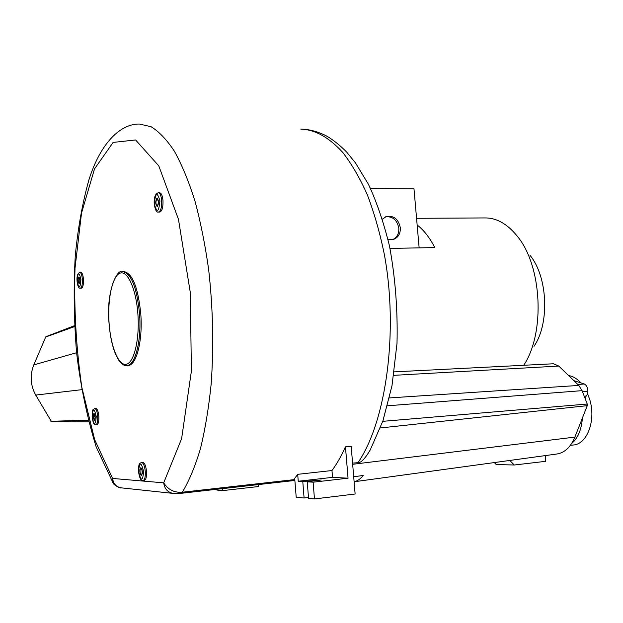 <?xml version="1.0" encoding="UTF-8"?>
<svg xmlns="http://www.w3.org/2000/svg" width="623" height="623" viewBox="0 0 623 623"><rect width="100%" height="100%" fill="white"/><g stroke="black" fill="none" stroke-linecap="round" stroke-linejoin="round"><path stroke-width="0.93" d="M530.002 255.337C547.749 276.612 549.813 323.516 534.004 346.318M416.553 218.307L484.733 217.933C496.391 217.739 507.2 223.789 517.176 236.07C542.002 265.569 545.444 332.713 523.741 365.288M370.483 188.52L413.984 188.839L417.145 225.02C423.78 230.066 429.668 237.589 434.799 247.58L390.006 248.406M417.145 225.02L419.139 247.868M382.413 219.164L386.377 216.485C393.845 215.379 398.502 219.148 400.34 227.8C400.519 233.703 398.237 237.573 393.487 239.411L387.958 239.255M385.637 216.773C392.786 216.236 397.186 220.075 398.821 228.275C399.031 233.773 396.991 237.55 392.7 239.598M553.411 363.777L558.808 366.067L578.79 385.427L582.1 390.652L587.248 404.039L587.271 405.659L574.873 437.105C570.575 447.353 564.407 453.014 556.37 454.081L354.105 481.766M509.77 460.459L514.302 465.007L496.29 464.532L494.335 462.57M545.234 455.608L545.771 461.324L514.302 465.007M353.7 476.774L363.256 475.458C360.499 478.947 357.454 481.042 354.105 481.75M308.478 497.473L304.086 498.003L296.205 497.286L294.71 478.371L297.693 474.329L331.973 470.536C336.841 463.925 341.342 456.028 345.469 446.847L351.185 446.27L355.118 494.008L314.459 498.945L308.556 498.408L307.232 481.82L321.234 479.998L302.778 481.532L298.246 481.244L297.693 474.329M304.086 498.003L302.778 481.532M352.571 463.099L357.991 462.679C360.958 462.975 365.023 458.754 370.187 450.008L382.935 420.844L391.999 385.676L397.007 343.359C397.824 310.223 395.325 277.78 389.507 246.038C383.433 221.656 376.378 201.042 368.357 184.198L355.445 162.829L346.676 152.09C340.54 145.837 334.123 140.627 327.41 136.453C318.291 131.655 309.436 129.21 300.839 129.132C315.02 129.561 329.014 137.364 342.837 152.542C351.715 164.013 359.868 178.085 367.297 194.742C374.166 212.723 379.82 232.465 384.251 253.974C398.743 331.483 386.182 421.537 357.991 462.679M51.514 421.662L88.591 421.833L51.514 421.662L35.713 395.075C30.395 385.302 29.756 375.248 33.79 364.907L45.837 336.731L74.519 325.673M222.652 488.627L222.8 490.597L258.74 486.508L258.592 484.562M120.862 487.817C120.34 488.876 112.428 483.861 113.145 483.09L112.592 478.448C113.386 484.001 116.415 487.147 121.68 487.902L172.859 493.369M113.145 483.09L96.144 446.808C86.94 416.694 80.398 385.092 76.52 351.987C73.903 318.555 73.491 286.502 75.274 255.851C77.945 228.213 82.431 203.114 88.723 180.553C100.412 142.488 121.08 123.447 139.482 124.055L151.093 126.734C158.99 131.539 166.769 139.716 174.417 151.257C181.854 164.713 188.668 181.2 194.859 200.707C200.544 221.726 205.138 244.652 208.643 269.494C213.019 308.323 213.853 346.528 211.15 384.126C208.728 407.948 205.146 429.504 200.411 448.794C195.124 466.44 189.096 480.917 182.329 492.232L180.732 493.361L173.755 493.463C167.937 492.629 164.581 489.086 163.685 482.841L181.62 438.662L191.386 371.137L190.311 292.592L178.474 219.351L158.772 165.843L135.588 139.965L113.137 142.402L94.517 168.888L81.527 213.066L75.001 268.295C73.88 308.525 76.162 348.234 81.847 387.405L94.626 439.526L112.592 478.448L163.685 482.841C168.062 489.67 174.276 492.801 182.329 492.232L294.804 479.562M126.905 365.545L127.995 365.475C136.336 365.841 142.877 340.758 140.79 313.969C138.072 287.382 132.434 273.24 123.86 271.566L122.848 271.589M159.745 212.03L159.838 212.03C162.112 211.104 163.164 207.319 162.992 200.668C162.494 195.715 161.357 193.091 159.589 192.787L158.398 192.78M143.158 480.528L144.295 480.403C145.977 479.819 146.717 476.868 146.514 471.549C145.914 465.887 144.676 462.811 142.792 462.328L142.714 462.336M95.903 424.73L96.978 424.637C98.395 424.076 99.01 421.319 98.823 416.382C98.348 411.499 97.375 408.859 95.911 408.462L95.872 408.462M94.026 413.773L94.057 416.709M81.473 288.145L81.488 288.145C82.968 287.476 83.622 284.516 83.451 279.283C83.054 274.969 82.213 272.664 80.935 272.36L79.869 272.391C77.571 273.326 76.645 276.254 77.065 281.183C77.634 286.198 78.739 288.527 80.398 288.184C81.87 287.507 82.516 284.555 82.353 279.314C81.956 275 81.115 272.687 79.845 272.391M142.13 473.324C142.231 470.536 141.795 468.87 140.806 468.317L140.035 469.906C139.926 472.686 140.37 474.352 141.351 474.905L142.13 473.324M93.995 413.773C93.022 415.814 93.154 417.784 94.392 419.676L94.392 419.676C95.374 417.644 95.241 415.681 94.003 413.773L93.995 413.773M78.405 282.048L79.113 283.192C79.845 282.569 80.009 281.028 79.619 278.582L78.911 277.437C78.179 278.068 78.015 279.602 78.405 282.048M156.856 198.963C155.532 201.688 155.633 204.009 157.152 205.917L157.354 205.863C158.686 203.145 158.585 200.824 157.058 198.901L156.856 198.963M216.843 489.281L216.897 490.06L222.8 490.597M213.066 489.709L216.851 489.405M345.469 446.847L348.039 478.191L313.128 482.194L307.232 481.82M314.459 498.945L313.128 482.194M348.039 478.191L332.526 477.358L331.973 470.536M298.246 481.244L332.526 477.358M157.393 206.47L157.167 206.54C155.376 204.289 155.259 201.564 156.817 198.355L157.058 198.285C158.849 200.544 158.958 203.277 157.393 206.47M139.848 469.61L140.759 467.741C141.919 468.387 142.441 470.349 142.317 473.628L141.405 475.489C140.245 474.835 139.731 472.873 139.848 469.61M79.721 278.271C80.188 281.152 79.985 282.967 79.129 283.706L78.296 282.351C77.836 279.478 78.039 277.671 78.895 276.931L79.721 278.271M94.431 420.198L94.431 420.198C92.967 417.971 92.819 415.658 93.964 413.259L93.972 413.259C95.428 415.494 95.584 417.807 94.431 420.198M585.846 396.462L586.882 395.566L585.97 395.652L585.418 399.288M573.845 380.637L584.273 383.978C586.695 385.263 587.777 387.74 587.52 391.4L586.882 395.566M582.669 417.324L581.765 423.29C580.254 432.409 576.898 439.122 571.68 443.444M568.573 375.529C573.012 376.269 577.147 378.745 580.994 382.974M587.294 392.848L589.903 400.075C596.141 420.953 586.889 444.627 572.95 445.032L570.395 445.313M574.873 437.105L352.673 464.299M50.884 421.304L88.162 420.159M81.668 389.687L35.713 395.075M76.59 352.719L33.79 364.907M74.573 326.592L45.44 337.121M139.56 314.023C136.842 287.421 131.212 273.271 122.661 271.597C116.524 268.272 106.019 293.589 109.009 322.831C110.271 339.13 113.441 351.481 118.51 359.899C122.334 364.556 125.098 366.441 126.796 365.553C135.121 365.919 141.647 340.828 139.56 314.023M137.901 314.202C136.164 288.799 127.427 269.79 119.834 273.256C112.21 276.347 107.413 299.406 109.064 322.8C110.614 346.224 118.362 365.787 126.15 364.291C133.953 363.178 139.747 339.566 137.901 314.202M138.555 471.447C140.93 481.524 142.62 481.634 143.633 471.775C141.226 461.713 139.536 461.604 138.555 471.447M92.173 416.865C94.12 425.688 95.475 425.595 96.238 416.585C94.275 407.769 92.92 407.863 92.173 416.865M77.112 281.144C78.95 289.228 80.219 288.675 80.928 279.486C79.066 271.41 77.797 271.963 77.112 281.144M154.325 203.892C156.918 213.339 158.787 212.35 159.916 200.91C157.284 191.487 155.423 192.484 154.325 203.892M142.792 462.328L141.569 462.453C139.645 463.605 138.54 462.733 138.485 471.432C139.552 478.3 141.086 481.338 143.072 480.535C144.754 479.944 145.494 476.992 145.284 471.681C144.692 466.012 143.454 462.936 141.569 462.453L141.491 462.461M95.864 424.73C97.274 424.17 97.889 421.413 97.702 416.476C97.227 411.585 96.261 408.945 94.789 408.548L94.766 408.548C93.061 409.833 92.282 408.12 92.126 416.865C92.936 422.807 94.182 425.431 95.864 424.73M158.46 212.03L158.546 212.03C160.82 211.104 161.863 207.319 161.692 200.661C161.193 195.708 160.064 193.083 158.297 192.78C155.182 193.893 153.834 197.623 154.247 203.978C155.174 209.974 156.607 212.661 158.546 212.03L159.838 212.03M387.475 405.791L582.1 390.652M382.771 421.327L587.248 404.039M389.437 397.918L578.79 385.427M393.744 375.342L558.808 366.067M380.373 427.954L587.271 405.659M314.156 481.026L314.093 480.247M580.262 423.445L581.765 423.29M582.552 391.836L587.52 391.4M577.848 384.516L584.273 383.978M180.88 493.346L294.874 480.458M95.911 408.462L94.789 408.548M81.488 288.145L80.398 288.184M553.512 363.77L394.25 371.869"/></g></svg>
